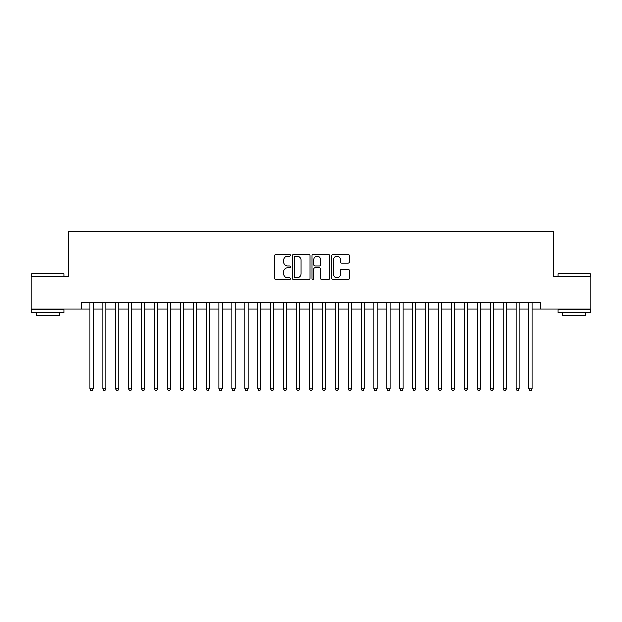 <?xml version="1.0" encoding="UTF-8"?>
<svg xmlns="http://www.w3.org/2000/svg" width="622" height="622" viewBox="0 0 622 622"><rect width="100%" height="100%" fill="white"/><g stroke="black" fill="none" stroke-linecap="round" stroke-linejoin="round"><path stroke-width="0.93" d="M290.342 255.175A0.886 0.886 0 0 0 289.455 254.289L275.981 254.289A1.267 1.267 0 0 0 274.714 255.556L274.714 278.376A1.267 1.267 0 0 0 275.981 279.643L289.455 279.643A0.886 0.886 0 0 0 290.342 278.749A0.886 0.886 0 0 0 289.455 277.863L287.706 277.863A4.059 4.059 0 0 1 283.655 273.812L283.655 271.907A4.059 4.059 0 0 1 287.706 267.849L289.455 267.849A0.886 0.886 0 0 0 290.342 266.962A0.886 0.886 0 0 0 289.455 266.076L287.706 266.076A4.059 4.059 0 0 1 283.655 262.025L283.655 260.12A4.059 4.059 0 0 1 287.706 256.062L289.455 256.062A0.886 0.886 0 0 0 290.342 255.175M348.048 263.223A1.267 1.267 0 0 0 349.315 261.955L349.315 255.556A1.267 1.267 0 0 0 348.048 254.289L333.089 254.289A1.267 1.267 0 0 0 331.821 255.556L331.821 278.376A1.267 1.267 0 0 0 333.089 279.643L348.048 279.643A1.267 1.267 0 0 0 349.315 278.376L349.315 270.64A1.267 1.267 0 0 0 348.048 269.373L341.641 269.373A1.267 1.267 0 0 0 340.374 270.64L340.374 274.473A3.39 3.39 0 0 1 336.984 277.863A3.39 3.39 0 0 1 333.594 274.473L333.594 259.452A3.39 3.39 0 0 1 336.984 256.062A3.39 3.39 0 0 1 340.374 259.452L340.374 261.955A1.267 1.267 0 0 0 341.641 263.223L348.048 263.223M81.785 308.932L31.1 308.932L31.1 276.65L68.226 276.65L68.226 231.454L553.774 231.454L553.774 276.65L590.9 276.65L590.9 308.932L540.215 308.932L540.215 302.479L81.785 302.479L81.785 308.932L89.856 308.932M309.888 255.556A1.267 1.267 0 0 0 308.621 254.289L293.67 254.289A1.267 1.267 0 0 0 292.402 255.556L292.402 278.376A1.267 1.267 0 0 0 293.67 279.643L308.621 279.643A1.267 1.267 0 0 0 309.888 278.376L309.888 255.556M313.379 254.289L328.33 254.289A1.267 1.267 0 0 1 329.598 255.556L329.598 278.376A1.267 1.267 0 0 1 328.33 279.643L321.932 279.643A1.267 1.267 0 0 1 320.664 278.376L320.664 269.116A1.267 1.267 0 0 0 319.397 267.849L315.152 267.849A1.267 1.267 0 0 0 313.885 269.116L313.885 278.749A0.886 0.886 0 0 1 312.998 279.643A0.886 0.886 0 0 1 312.112 278.749L312.112 255.556A1.267 1.267 0 0 1 313.379 254.289M93.082 308.932L102.77 308.932M105.997 308.932L115.684 308.932M118.911 308.932L128.599 308.932M131.825 308.932L141.513 308.932M144.739 308.932L154.427 308.932M157.654 308.932L167.334 308.932M170.568 308.932L180.248 308.932M183.482 308.932L193.162 308.932M196.396 308.932L206.076 308.932M209.303 308.932L218.991 308.932M222.217 308.932L231.905 308.932M235.132 308.932L244.819 308.932M248.046 308.932L257.733 308.932M260.96 308.932L270.648 308.932M273.874 308.932L283.562 308.932M286.789 308.932L296.469 308.932M299.703 308.932L309.383 308.932M312.617 308.932L322.297 308.932M325.531 308.932L335.211 308.932M338.438 308.932L348.126 308.932M351.352 308.932L361.04 308.932M364.267 308.932L373.954 308.932M377.181 308.932L386.868 308.932M390.095 308.932L399.783 308.932M403.009 308.932L412.697 308.932M415.924 308.932L425.603 308.932M428.838 308.932L438.518 308.932M441.752 308.932L451.432 308.932M454.666 308.932L464.346 308.932M467.573 308.932L477.261 308.932M480.487 308.932L490.175 308.932M493.401 308.932L503.089 308.932M506.316 308.932L516.003 308.932M519.23 308.932L528.918 308.932M532.144 308.932L540.215 308.932M295.061 256.062A0.886 0.886 0 0 0 294.175 256.948L294.175 276.977A0.886 0.886 0 0 0 295.061 277.863L296.896 277.863A4.059 4.059 0 0 0 300.955 273.812L300.955 260.12A4.059 4.059 0 0 0 296.896 256.062L295.061 256.062M320.664 259.522A3.39 3.39 0 0 0 317.274 256.124A3.39 3.39 0 0 0 313.885 259.522L313.885 264.809A1.267 1.267 0 0 0 315.152 266.076L319.397 266.076A1.267 1.267 0 0 0 320.664 264.809L320.664 259.522M93.082 302.479L93.082 388.867L89.856 388.867L89.856 302.479M93.082 388.867L92.118 390.546L90.828 390.546L89.856 388.867M32.134 273.423L64.027 273.812L31.745 273.812L32.134 273.423M47.886 312.812L31.745 312.812L31.745 309.577L64.027 309.577L64.027 312.812L47.886 312.812M59.51 312.812L59.51 315.782L36.263 315.782L36.263 312.812M558.362 273.423L590.255 273.812L557.973 273.812L558.362 273.423M574.114 312.812L557.973 312.812L557.973 309.577L590.255 309.577L590.255 312.812L574.114 312.812M585.737 312.812L585.737 315.782L562.49 315.782L562.49 312.812M105.997 302.479L105.997 388.867L102.77 388.867L102.77 302.479M105.997 388.867L105.032 390.546L103.742 390.546L102.77 388.867M118.911 302.479L118.911 388.867L115.684 388.867L115.684 302.479M118.911 388.867L117.947 390.546L116.648 390.546L115.684 388.867M131.825 302.479L131.825 388.867L128.599 388.867L128.599 302.479M131.825 388.867L130.853 390.546L129.563 390.546L128.599 388.867M144.739 302.479L144.739 388.867L141.513 388.867L141.513 302.479M144.739 388.867L143.768 390.546L142.477 390.546L141.513 388.867M157.654 302.479L157.654 388.867L154.427 388.867L154.427 302.479M157.654 388.867L156.682 390.546L155.391 390.546L154.427 388.867M170.568 302.479L170.568 388.867L167.334 388.867L167.334 302.479M170.568 388.867L169.596 390.546L168.305 390.546L167.334 388.867M183.482 302.479L183.482 388.867L180.248 388.867L180.248 302.479M183.482 388.867L182.51 390.546L181.22 390.546L180.248 388.867M196.396 302.479L196.396 388.867L193.162 388.867L193.162 302.479M196.396 388.867L195.425 390.546L194.134 390.546L193.162 388.867M209.303 302.479L209.303 388.867L206.076 388.867L206.076 302.479M209.303 388.867L208.339 390.546L207.048 390.546L206.076 388.867M222.217 302.479L222.217 388.867L218.991 388.867L218.991 302.479M222.217 388.867L221.253 390.546L219.963 390.546L218.991 388.867M235.132 302.479L235.132 388.867L231.905 388.867L231.905 302.479M235.132 388.867L234.167 390.546L232.877 390.546L231.905 388.867M248.046 302.479L248.046 388.867L244.819 388.867L244.819 302.479M248.046 388.867L247.082 390.546L245.783 390.546L244.819 388.867M260.96 302.479L260.96 388.867L257.733 388.867L257.733 302.479M260.96 388.867L259.988 390.546L258.698 390.546L257.733 388.867M273.874 302.479L273.874 388.867L270.648 388.867L270.648 302.479M273.874 388.867L272.902 390.546L271.612 390.546L270.648 388.867M286.789 302.479L286.789 388.867L283.562 388.867L283.562 302.479M286.789 388.867L285.817 390.546L284.526 390.546L283.562 388.867M299.703 302.479L299.703 388.867L296.469 388.867L296.469 302.479M299.703 388.867L298.731 390.546L297.44 390.546L296.469 388.867M312.617 302.479L312.617 388.867L309.383 388.867L309.383 302.479M312.617 388.867L311.645 390.546L310.355 390.546L309.383 388.867M325.531 302.479L325.531 388.867L322.297 388.867L322.297 302.479M325.531 388.867L324.56 390.546L323.269 390.546L322.297 388.867M338.438 302.479L338.438 388.867L335.211 388.867L335.211 302.479M338.438 388.867L337.474 390.546L336.183 390.546L335.211 388.867M351.352 302.479L351.352 388.867L348.126 388.867L348.126 302.479M351.352 388.867L350.388 390.546L349.097 390.546L348.126 388.867M364.267 302.479L364.267 388.867L361.04 388.867L361.04 302.479M364.267 388.867L363.302 390.546L362.012 390.546L361.04 388.867M377.181 302.479L377.181 388.867L373.954 388.867L373.954 302.479M377.181 388.867L376.217 390.546L374.918 390.546L373.954 388.867M390.095 302.479L390.095 388.867L386.868 388.867L386.868 302.479M390.095 388.867L389.123 390.546L387.833 390.546L386.868 388.867M403.009 302.479L403.009 388.867L399.783 388.867L399.783 302.479M403.009 388.867L402.037 390.546L400.747 390.546L399.783 388.867M415.924 302.479L415.924 388.867L412.697 388.867L412.697 302.479M415.924 388.867L414.952 390.546L413.661 390.546L412.697 388.867M428.838 302.479L428.838 388.867L425.603 388.867L425.603 302.479M428.838 388.867L427.866 390.546L426.575 390.546L425.603 388.867M441.752 302.479L441.752 388.867L438.518 388.867L438.518 302.479M441.752 388.867L440.78 390.546L439.49 390.546L438.518 388.867M454.666 302.479L454.666 388.867L451.432 388.867L451.432 302.479M454.666 388.867L453.695 390.546L452.404 390.546L451.432 388.867M467.573 302.479L467.573 388.867L464.346 388.867L464.346 302.479M467.573 388.867L466.609 390.546L465.318 390.546L464.346 388.867M480.487 302.479L480.487 388.867L477.261 388.867L477.261 302.479M480.487 388.867L479.523 390.546L478.232 390.546L477.261 388.867M493.401 302.479L493.401 388.867L490.175 388.867L490.175 302.479M493.401 388.867L492.437 390.546L491.147 390.546L490.175 388.867M506.316 302.479L506.316 388.867L503.089 388.867L503.089 302.479M506.316 388.867L505.352 390.546L504.053 390.546L503.089 388.867M519.23 302.479L519.23 388.867L516.003 388.867L516.003 302.479M519.23 388.867L518.258 390.546L516.968 390.546L516.003 388.867M532.144 302.479L532.144 388.867L528.918 388.867L528.918 302.479M532.144 388.867L531.172 390.546L529.882 390.546L528.918 388.867M31.745 276.65L31.745 273.812M39.108 309.577L39.108 308.932M56.672 309.577L56.672 308.932M64.027 276.65L64.027 273.812M557.973 276.65L557.973 273.812M565.328 309.577L565.328 308.932M582.892 309.577L582.892 308.932M590.255 276.65L590.255 273.812"/></g></svg>
